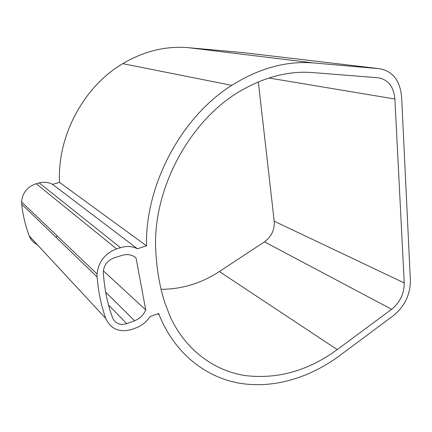 <?xml version="1.0" encoding="UTF-8"?>
<svg xmlns="http://www.w3.org/2000/svg" width="432" height="432" viewBox="0 0 432 432"><rect width="100%" height="100%" fill="white"/><g stroke="black" fill="none" stroke-linecap="round" stroke-linejoin="round"><path stroke-width="0.65" d="M157.939 313.745L159.203 314.89L158.657 313.486L149.974 316.661C146.421 321.932 141.761 325.679 135.983 327.899L132.278 329.265C119.686 332.948 110.84 329.324 105.732 318.4C101.169 305.473 98.291 291.654 97.097 276.944L97.049 274.007C98.426 261.808 104.933 253.444 116.575 248.918L120.474 247.676C126.598 245.83 132.246 246.191 137.419 248.767L52.504 184.324C48.384 182.201 43.961 181.737 39.236 182.925L36.229 183.73C27.286 186.743 22.41 192.823 21.605 201.965L21.703 204.185C22.923 215.341 25.445 225.941 29.273 235.996C30.834 239.933 33.529 242.827 37.341 244.69M159.203 314.89C174.415 352.847 204.844 376.877 238.761 383.087C272.851 389.027 309.317 378.103 339.552 355.714L393.622 315.43C404.741 306.266 410.324 294.608 410.378 280.444L401.636 97.151C400.108 80.557 392.72 71.075 379.474 68.693L313.951 62.986C286.735 60.658 259.34 68.116 231.768 85.358C181.321 116.948 145.184 184.88 146.48 245.84L137.419 248.767M379.474 68.693L243.275 52.634L188.536 47.693C166.131 45.743 144.202 51.062 122.747 63.65C83.511 86.702 57.143 136.22 59.546 182.417L146.48 245.84M59.546 182.417L52.504 184.324M155.86 252.04C156.821 270.016 159.781 286.837 164.738 302.513L170.532 317.488C186.025 350.401 214.202 370.732 245.23 375.575C277.63 379.409 308.302 370.753 337.235 349.596L391.624 309.301C400.027 302.405 404.233 293.62 404.249 282.944L394.886 99.014C393.671 86.54 388.093 79.456 378.151 77.776L312.746 72.576C290.012 70.789 266.976 76.313 243.643 89.159C190.372 117.968 151.589 189.799 155.86 252.04M258.32 81.934L274.217 221.216L404.249 282.944M161.098 289.31C181.921 289.256 201.334 283.327 219.348 271.534L264.47 241.844C271.463 236.677 274.714 229.802 274.217 221.216M134.773 256.954L136.037 257.953L145.724 309.933L103.399 270.853M55.863 237.152L57.256 236.012M136.037 257.953C132.122 254.653 127.429 253.795 121.964 255.388L113.746 258.044C107.217 260.669 103.756 265.388 103.351 272.209L103.367 272.759C104.382 288.916 107.46 303.982 112.617 317.957C115.339 323.654 120.042 325.539 126.716 323.622L134.6 320.744C139.779 318.697 143.489 315.095 145.724 309.933M188.536 47.693L313.951 62.986M39.236 182.925L120.474 247.676M36.229 183.73L116.575 248.918M21.703 204.185L97.097 276.944M29.273 235.996L105.732 318.4M268.92 78.003L394.886 99.014M264.47 241.844L391.624 309.301M219.348 271.534L337.235 349.596M105.651 292.124L134.6 320.744M108.513 305.008L126.716 323.622M122.747 63.65L231.768 85.358M21.605 201.965L97.049 274.007"/></g></svg>
